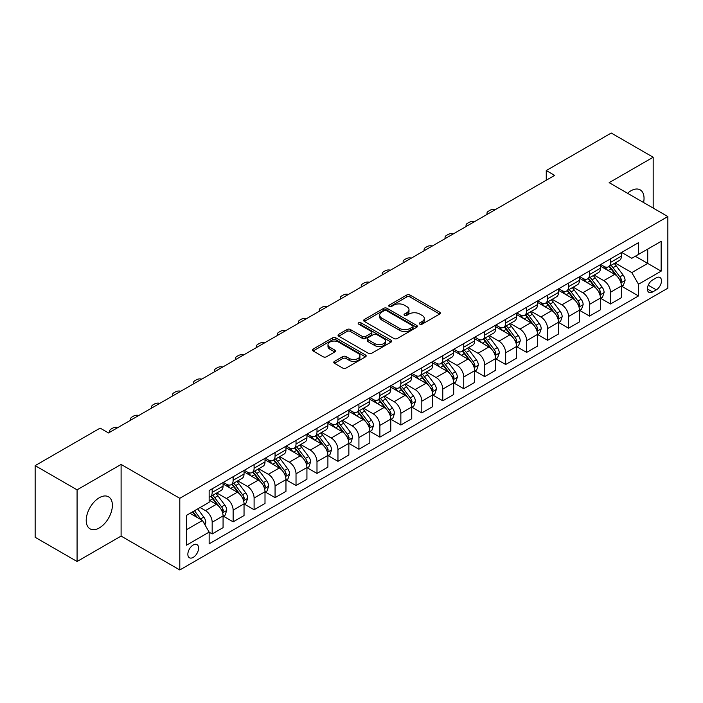 <?xml version="1.0" encoding="UTF-8"?>
<svg xmlns="http://www.w3.org/2000/svg" width="703" height="703" viewBox="0 0 703 703"><rect width="100%" height="100%" fill="white"/><g stroke="black" fill="none" stroke-linecap="round" stroke-linejoin="round"><path stroke-width="1.05" d="M419.849 324.153A1.626 0.94 0 0 0 422.151 324.153L439.647 314.048A2.329 1.344 0 0 0 440.324 313.099A2.329 1.344 0 0 0 439.647 312.15L410.016 295.04A2.329 1.344 0 0 0 406.721 295.04L389.225 305.137A1.626 0.94 0 0 0 388.75 305.805A1.626 0.94 0 0 0 389.225 306.473A1.626 0.94 0 0 0 391.536 306.473L393.794 305.164A7.452 4.297 0 0 1 404.33 305.164L406.8 306.587A7.452 4.297 0 0 1 408.988 309.628A7.452 4.297 0 0 1 406.8 312.677L404.541 313.977A1.626 0.94 0 0 0 404.058 314.645A1.626 0.94 0 0 0 404.541 315.313A1.626 0.94 0 0 0 406.844 315.313L409.111 314.004A7.452 4.297 0 0 1 419.647 314.004L422.116 315.427A7.452 4.297 0 0 1 424.296 318.468A7.452 4.297 0 0 1 422.116 321.508L419.849 322.818A1.626 0.94 0 0 0 419.375 323.485A1.626 0.94 0 0 0 419.849 324.153L419.849 322.818M99.299 527.944A18.498 10.677 120 0 0 111.39 511.643A18.498 10.677 120 0 0 108.552 496.819A18.498 10.677 120 0 0 99.299 497.733A18.498 10.677 120 0 0 87.216 514.034A18.498 10.677 120 0 0 90.054 528.858A18.498 10.677 120 0 0 99.299 527.944M643.588 202.534A18.498 10.677 120 0 0 640.205 189.872A18.498 10.677 120 0 0 630.951 190.785A18.498 10.677 120 0 0 627.551 193.272M193.22 557.382A7.592 4.385 120 0 0 198.176 550.695A7.592 4.385 120 0 0 197.016 544.614A7.592 4.385 120 0 0 193.22 544.992A7.592 4.385 120 0 0 188.263 551.679A7.592 4.385 120 0 0 189.423 557.76A7.592 4.385 120 0 0 193.22 557.382M334.452 361.386A2.329 1.344 0 0 0 333.767 362.335A2.329 1.344 0 0 0 334.452 363.284L342.765 368.082A2.329 1.344 0 0 0 346.061 368.082L365.481 356.869A2.329 1.344 0 0 0 366.166 355.92A2.329 1.344 0 0 0 365.481 354.971L335.849 337.862A2.329 1.344 0 0 0 332.554 337.862L313.134 349.075A2.329 1.344 0 0 0 312.448 350.024A2.329 1.344 0 0 0 313.134 350.973L323.178 356.773A2.329 1.344 0 0 0 326.464 356.773L334.777 351.975A2.329 1.344 0 0 0 335.463 351.025A2.329 1.344 0 0 0 334.777 350.076L329.804 347.194A6.23 3.594 0 0 1 327.976 344.655A6.23 3.594 0 0 1 331.825 341.333A6.23 3.594 0 0 1 338.609 342.115L358.117 353.372A6.23 3.594 0 0 1 359.936 355.92A6.23 3.594 0 0 1 356.096 359.242A6.23 3.594 0 0 1 349.312 358.46L346.061 356.579A2.329 1.344 0 0 0 342.765 356.579L334.452 361.386L334.452 363.284M121.101 464.428L77.075 489.842L35.15 465.632L35.15 537.294L77.075 561.495L121.101 536.081L179.801 569.966L179.801 498.313L121.101 464.428L121.101 536.081M653.175 208.07L653.175 157.235L609.15 182.657L667.85 216.542L179.801 498.313M653.175 157.235L611.25 133.034L546.257 170.548L546.257 180.232M35.15 465.632L100.142 428.118L108.526 432.96L554.641 175.39L546.257 170.548M393.961 338.521A2.329 1.344 0 0 0 397.257 338.521L416.677 327.308A2.329 1.344 0 0 0 417.362 326.359A2.329 1.344 0 0 0 416.677 325.41L387.045 308.301A2.329 1.344 0 0 0 383.759 308.301L364.33 319.514A2.329 1.344 0 0 0 363.644 320.463A2.329 1.344 0 0 0 364.33 321.42L393.961 338.521M359.303 324.505A1.626 0.94 0 0 1 360.955 324.733L360.955 322.791L391.079 340.19A2.329 1.344 0 0 1 391.764 341.14A2.329 1.344 0 0 1 391.079 342.089L371.659 353.301A2.329 1.344 0 0 1 368.363 353.301L338.732 336.192L338.732 334.294A2.329 1.344 0 0 0 338.046 335.243A2.329 1.344 0 0 0 338.732 336.192M338.732 334.294L347.045 329.496A2.329 1.344 0 0 1 350.34 329.496L362.353 336.429A2.329 1.344 0 0 0 365.648 336.429L371.158 333.248A2.329 1.344 0 0 0 371.843 332.299A2.329 1.344 0 0 0 371.158 331.35L358.653 324.127A1.626 0.94 0 0 1 358.17 323.459A1.626 0.94 0 0 1 359.18 322.589A1.626 0.94 0 0 1 360.955 322.791M656.277 277.834L652.586 279.97A7.355 4.244 120 0 0 647.788 286.446A7.355 4.244 120 0 0 648.913 292.343A7.355 4.244 120 0 0 652.586 291.973L656.277 289.847A7.355 4.244 120 0 0 661.084 283.362A7.355 4.244 120 0 0 659.95 277.474A7.355 4.244 120 0 0 656.277 277.834M179.801 569.966L667.85 288.195L667.85 216.542M621.645 252.421L631.795 258.282L638.5 254.407L638.5 242.684L209.151 490.571L209.151 502.285L186.515 515.361L186.515 545.185L209.151 532.109L209.151 543.823L638.5 295.945L638.5 284.232L631.795 272.606L615.116 262.984M638.5 254.407L661.145 241.331L661.145 271.156L638.5 284.232M77.075 489.842L77.075 561.495M635.31 256.244L647.727 263.414L647.727 249.082L661.145 241.331M631.795 272.606L647.727 263.414L661.145 271.156M186.515 529.693L202.446 520.492L190.03 513.322M209.151 532.206L212.174 533.946L212.174 522.232A9.491 5.475 -120 0 0 205.461 510.615L200.1 507.513M212.174 533.946L223.071 527.654L223.071 515.94A9.491 5.475 -120 0 0 216.366 504.323L209.151 500.158M223.326 516.178L233.132 521.846L233.132 510.132A9.491 5.475 -120 0 0 226.428 498.506L216.796 492.952M233.132 521.846L244.038 515.554L244.038 503.84A9.491 5.475 -120 0 0 237.333 492.214L223.071 483.989M244.293 504.077L254.099 509.745L254.099 498.023A9.491 5.475 -120 0 0 247.394 486.406L237.763 480.843M254.099 509.745L265.005 503.445L265.005 491.731A9.491 5.475 -120 0 0 258.291 480.114L244.038 471.88M265.251 491.977L275.066 497.636L275.066 485.922A9.491 5.475 -120 0 0 268.353 474.305L258.722 468.743M275.066 497.636L285.963 491.344L285.963 479.631A9.491 5.475 -120 0 0 279.258 468.013L265.005 459.78M286.218 479.868L296.025 485.536L296.025 473.822A9.491 5.475 -120 0 0 289.32 462.196L279.689 456.642M296.025 485.536L306.93 479.244L306.93 467.521A9.491 5.475 -120 0 0 300.225 455.904L285.963 447.679M307.185 467.767L316.991 473.435L316.991 461.713A9.491 5.475 -120 0 0 310.287 450.096L300.656 444.533M316.991 473.435L327.897 467.135L327.897 455.421A9.491 5.475 -120 0 0 321.183 443.804L306.93 435.57M328.143 455.667L337.958 461.326L337.958 449.612A9.491 5.475 -120 0 0 331.245 437.995L321.614 432.433M337.958 461.326L348.855 455.034L348.855 443.321A9.491 5.475 -120 0 0 342.15 431.695L327.897 423.47M349.11 443.558L358.925 449.226L358.925 437.512A9.491 5.475 -120 0 0 352.212 425.886L342.581 420.324M358.925 449.226L369.822 442.934L369.822 431.211A9.491 5.475 -120 0 0 363.117 419.594L348.855 411.36M370.077 431.457L379.884 437.125L379.884 425.403A9.491 5.475 -120 0 0 373.179 413.786L363.548 408.223M379.884 437.125L390.789 430.825L390.789 419.111A9.491 5.475 -120 0 0 384.075 407.494L369.822 399.26M391.035 419.357L400.851 425.016L400.851 413.302A9.491 5.475 -120 0 0 394.137 401.685L384.506 396.123M400.851 425.016L411.747 418.724L411.747 407.011A9.491 5.475 -120 0 0 405.042 395.385L390.789 387.16M412.002 407.248L421.818 412.916L421.818 401.193A9.491 5.475 -120 0 0 415.104 389.576L405.473 384.014M421.818 412.916L432.714 406.624L432.714 394.901A9.491 5.475 -120 0 0 426.009 383.284L411.747 375.05M432.969 395.148L442.776 400.807L442.776 389.093A9.491 5.475 -120 0 0 436.071 377.476L426.44 371.913M442.776 400.807L453.681 394.515L453.681 382.801A9.491 5.475 -120 0 0 446.967 371.184L432.714 362.95M453.927 383.038L463.743 388.706L463.743 376.993A9.491 5.475 -120 0 0 457.038 365.367L447.398 359.813M463.743 388.706L474.648 382.414L474.648 370.701A9.491 5.475 -120 0 0 467.934 359.075L453.681 350.85M474.894 370.938L484.71 376.606L484.71 364.883A9.491 5.475 -120 0 0 477.996 353.266L468.365 347.704M484.71 376.606L495.606 370.305L495.606 358.592A9.491 5.475 -120 0 0 488.901 346.974L474.648 338.741M495.861 358.838L505.668 364.497L505.668 352.783A9.491 5.475 -120 0 0 498.963 341.166L489.332 335.603M505.668 364.497L516.573 358.205L516.573 346.491A9.491 5.475 -120 0 0 509.86 334.874L495.606 326.64M516.828 346.728L526.635 352.396L526.635 340.683A9.491 5.475 -120 0 0 519.93 329.057L510.29 323.503M526.635 352.396L537.54 346.104L537.54 334.382A9.491 5.475 -120 0 0 530.827 322.765L516.573 314.54M537.786 334.628L547.602 340.296L547.602 328.573A9.491 5.475 -120 0 0 540.888 316.956L531.257 311.394M547.602 340.296L558.498 333.995L558.498 322.282A9.491 5.475 -120 0 0 551.793 310.664L537.54 302.431M558.753 322.528L568.56 328.187L568.56 316.473A9.491 5.475 -120 0 0 561.855 304.856L552.224 299.293M568.56 328.187L579.465 321.895L579.465 310.181A9.491 5.475 -120 0 0 572.76 298.555L558.498 290.33M579.72 310.418L589.527 316.086L589.527 304.373A9.491 5.475 -120 0 0 582.822 292.747L573.191 287.184M589.527 316.086L600.432 309.795L600.432 298.072A9.491 5.475 -120 0 0 593.719 286.455L579.465 278.221M600.678 298.318L610.494 303.986L610.494 292.263A9.491 5.475 -120 0 0 603.78 280.646L594.149 275.084M610.494 303.986L621.39 297.685L621.39 285.972A9.491 5.475 -120 0 0 614.686 274.355L600.432 266.121M600.678 264.521L603.78 266.314A9.491 5.475 -120 0 0 608.526 266.789A9.491 5.475 -120 0 0 610.494 262.439L610.494 258.862M579.72 276.631L582.822 278.414A9.491 5.475 -120 0 0 587.559 278.889A9.491 5.475 -120 0 0 589.527 274.548L589.527 270.963M558.753 288.731L561.855 290.524A9.491 5.475 -120 0 0 566.6 290.989A9.491 5.475 -120 0 0 568.56 286.648L568.56 283.063M537.786 300.831L540.888 302.624A9.491 5.475 -120 0 0 545.633 303.098A9.491 5.475 -120 0 0 547.602 298.749L547.602 295.172M516.819 312.94L519.93 314.733A9.491 5.475 -120 0 0 524.666 315.199A9.491 5.475 -120 0 0 526.635 310.858L526.635 307.273M495.861 325.041L498.963 326.833A9.491 5.475 -120 0 0 503.708 327.299A9.491 5.475 -120 0 0 505.668 322.958L505.668 319.373M474.894 337.141L477.996 338.934A9.491 5.475 -120 0 0 482.741 339.408A9.491 5.475 -120 0 0 484.71 335.067L484.71 331.482M453.927 349.25L457.038 351.043A9.491 5.475 -120 0 0 461.774 351.509A9.491 5.475 -120 0 0 463.743 347.168L463.743 343.582M432.969 361.351L436.071 363.143A9.491 5.475 -120 0 0 440.816 363.609A9.491 5.475 -120 0 0 442.776 359.268L442.776 355.692M412.002 373.46L415.104 375.244A9.491 5.475 -120 0 0 419.849 375.718A9.491 5.475 -120 0 0 421.818 371.377L421.818 367.792M391.035 385.56L394.137 387.353A9.491 5.475 -120 0 0 398.882 387.819A9.491 5.475 -120 0 0 400.851 383.478L400.851 379.892M370.077 397.661L373.179 399.453A9.491 5.475 -120 0 0 377.924 399.928A9.491 5.475 -120 0 0 379.884 395.578L379.884 392.002M349.11 409.77L352.212 411.554A9.491 5.475 -120 0 0 356.957 412.028A9.491 5.475 -120 0 0 358.925 407.687L358.925 404.102M328.143 421.87L331.245 423.663A9.491 5.475 -120 0 0 335.99 424.129A9.491 5.475 -120 0 0 337.958 419.788L337.958 416.202M307.185 433.971L310.287 435.763A9.491 5.475 -120 0 0 315.032 436.238A9.491 5.475 -120 0 0 316.991 431.888L316.991 428.312M286.218 446.08L289.32 447.873A9.491 5.475 -120 0 0 294.065 448.338A9.491 5.475 -120 0 0 296.025 443.997L296.025 440.412M265.251 458.18L268.353 459.973A9.491 5.475 -120 0 0 273.098 460.439A9.491 5.475 -120 0 0 275.066 456.098L275.066 452.512M244.293 470.281L247.394 472.073A9.491 5.475 -120 0 0 252.131 472.548A9.491 5.475 -120 0 0 254.099 468.207L254.099 464.621M223.326 482.39L226.428 484.182A9.491 5.475 -120 0 0 231.173 484.648A9.491 5.475 -120 0 0 233.132 480.307L233.132 476.722M621.645 286.218L638.5 295.945M608.526 266.789L619.431 260.488A9.491 5.475 -120 0 0 621.39 256.147L621.39 252.562M587.559 278.889L598.464 272.597A9.491 5.475 -120 0 0 600.432 268.247L600.432 264.671M566.6 290.989L577.497 284.697A9.491 5.475 -120 0 0 579.465 280.356L579.465 276.771M545.633 303.098L556.539 296.798A9.491 5.475 -120 0 0 558.498 292.457L558.498 288.871M524.666 315.199L535.572 308.907A9.491 5.475 -120 0 0 537.54 304.566L537.54 300.981M503.708 327.299L514.605 321.007A9.491 5.475 -120 0 0 516.573 316.666L516.573 313.081M482.741 339.408L493.647 333.117A9.491 5.475 -120 0 0 495.606 328.767L495.606 325.19M461.774 351.509L472.68 345.217A9.491 5.475 -120 0 0 474.648 340.876L474.648 337.291M440.816 363.609L451.713 357.317A9.491 5.475 -120 0 0 453.681 352.976L453.681 349.391M419.849 375.718L430.754 369.426A9.491 5.475 -120 0 0 432.714 365.077L432.714 361.5M398.882 387.819L409.787 381.527A9.491 5.475 -120 0 0 411.747 377.186L411.747 373.601M377.924 399.928L388.821 393.627A9.491 5.475 -120 0 0 390.789 389.286L390.789 385.701M356.957 412.028L367.854 405.736A9.491 5.475 -120 0 0 369.822 401.387L369.822 397.81M335.99 424.129L346.895 417.837A9.491 5.475 -120 0 0 348.855 413.496L348.855 409.911M315.032 436.238L325.928 429.937A9.491 5.475 -120 0 0 327.897 425.596L327.897 422.011M294.065 448.338L304.961 442.046A9.491 5.475 -120 0 0 306.93 437.705L306.93 434.12M273.098 460.439L284.003 454.147A9.491 5.475 -120 0 0 285.963 449.806L285.963 446.22M252.131 472.548L263.036 466.256A9.491 5.475 -120 0 0 265.005 461.906L265.005 458.33M231.173 484.648L242.069 478.356A9.491 5.475 -120 0 0 244.038 474.015L244.038 470.43M209.151 497.135A9.491 5.475 -120 0 0 210.206 496.749L221.111 490.457A9.491 5.475 -120 0 0 223.071 486.116L223.071 482.53M210.206 496.749A9.491 5.475 -120 0 0 212.174 492.408L212.174 488.831M202.446 520.492L209.151 532.109M420.499 324.382L422.116 323.45A7.452 4.297 0 0 0 424.296 320.41L424.296 318.468M408.988 309.628L408.988 311.57A7.452 4.297 0 0 1 406.8 314.61L405.192 315.542M439.612 314.065L410.016 296.982A2.329 1.344 0 0 0 406.721 296.982L389.884 306.701M416.651 327.326L387.045 310.234A2.329 1.344 0 0 0 383.759 310.234L364.365 321.438M412.564 327.027A1.626 0.94 0 0 0 413.039 326.359A1.626 0.94 0 0 0 412.564 325.691L386.553 310.673A1.626 0.94 0 0 0 384.251 310.673L381.861 312.053A7.452 4.297 0 0 0 379.682 315.093A7.452 4.297 0 0 0 381.861 318.134L399.638 328.406A7.452 4.297 0 0 0 410.174 328.406L412.564 327.027L412.564 328.96A1.626 0.94 0 0 0 413.039 328.292L413.039 326.359M379.682 315.093L379.682 317.035A7.452 4.297 0 0 0 381.861 320.076L381.861 318.134M412.564 328.96L410.174 330.34A7.452 4.297 0 0 1 399.638 330.34L381.861 320.076M338.758 336.21L347.045 331.429L347.045 329.496M371.843 332.299L371.843 334.233A2.329 1.344 0 0 1 371.158 335.19L365.648 338.371A2.329 1.344 0 0 1 362.353 338.371L350.34 331.429A2.329 1.344 0 0 0 347.045 331.429M360.955 324.733L391.053 342.106M374.822 343.635A6.23 3.594 0 0 0 381.615 344.408A6.23 3.594 0 0 0 385.455 341.087A6.23 3.594 0 0 0 383.636 338.547L376.755 334.584A2.329 1.344 0 0 0 373.469 334.584L367.95 337.765A2.329 1.344 0 0 0 367.274 338.714A2.329 1.344 0 0 0 367.95 339.663L374.822 343.635L374.822 345.568A6.23 3.594 0 0 0 381.615 346.351A6.23 3.594 0 0 0 385.455 343.029L385.455 341.087M367.274 338.714L367.274 340.647A2.329 1.344 0 0 0 367.95 341.605L367.95 339.663M374.822 345.568L367.95 341.605M359.936 355.92L359.936 357.853A6.23 3.594 0 0 1 356.096 361.175A6.23 3.594 0 0 1 349.312 360.393L346.061 358.521A2.329 1.344 0 0 0 342.765 358.521L334.479 363.302M327.976 344.655L327.976 346.588A6.23 3.594 0 0 0 329.804 349.136L329.804 347.194M334.777 350.076L334.777 351.975L329.804 349.136M365.455 356.887L335.849 339.795A2.329 1.344 0 0 0 332.554 339.795L313.16 350.99L313.134 349.075M621.39 286.358L623.403 285.198L625.081 280.356A6.283 3.629 -120 0 0 623.078 275.005L616.223 265.857A18.146 10.475 -120 0 0 614.246 263.484M607.427 270.163A18.146 10.475 -120 0 0 603.71 266.279M620.819 282.509L621.689 280.62A6.283 3.629 -120 0 0 619.888 276.841L613.034 267.694A18.146 10.475 -120 0 0 611.056 265.321M609.369 266.296A15.062 8.7 60 0 1 611.838 269.108L617.638 276.85M609.044 266.49A18.146 10.475 60 0 1 611.021 268.854L615.582 274.935M495.281 209.67A4.745 2.742 -0 0 0 490.07 210.25L488.4 211.216A4.745 2.742 -0 0 0 487.003 213.158A4.745 2.742 -0 0 0 487.381 214.222M600.432 298.459L602.445 297.299L604.114 292.457A6.283 3.629 -120 0 0 602.111 287.105L595.256 277.957A18.146 10.475 -120 0 0 593.279 275.585M586.46 282.263A18.146 10.475 -120 0 0 582.752 278.379M599.852 294.61L600.722 292.729A6.283 3.629 -120 0 0 598.93 288.942L592.075 279.803A18.146 10.475 -120 0 0 590.089 277.43M588.402 278.406A15.062 8.7 60 0 1 590.88 281.209L596.68 288.951M588.077 278.59A18.146 10.475 60 0 1 590.063 280.963L594.615 287.044M474.314 221.77A4.745 2.742 -0 0 0 469.112 222.359L467.433 223.326A4.745 2.742 -0 0 0 466.045 225.259A4.745 2.742 -0 0 0 466.423 226.331M579.465 310.568L581.478 309.408L583.156 304.566A6.283 3.629 -120 0 0 581.144 299.214L574.298 290.067A18.146 10.475 -120 0 0 572.312 287.694M565.502 294.372A18.146 10.475 -120 0 0 561.785 290.48M578.894 306.719L579.764 304.83A6.283 3.629 -120 0 0 577.963 301.051L571.108 291.903A18.146 10.475 -120 0 0 569.131 289.531M567.444 290.506A15.062 8.7 60 0 1 569.913 293.318L575.713 301.06M567.119 290.691A18.146 10.475 60 0 1 569.096 293.063L573.648 299.144M453.347 233.871A4.745 2.742 -0 0 0 448.145 234.459L446.467 235.426A4.745 2.742 -0 0 0 445.078 237.368A4.745 2.742 -0 0 0 445.456 238.431M558.498 322.668L560.511 321.508L562.189 316.666A6.283 3.629 -120 0 0 560.186 311.315L553.331 302.167A18.146 10.475 -120 0 0 551.354 299.794M544.535 306.473A18.146 10.475 -120 0 0 540.818 302.589M557.927 318.819L558.797 316.93A6.283 3.629 -120 0 0 556.996 313.151L550.141 304.004A18.146 10.475 -120 0 0 548.164 301.631M546.477 302.606A15.062 8.7 60 0 1 548.946 305.418L554.746 313.16M546.152 302.8A18.146 10.475 60 0 1 548.129 305.164L552.69 311.253M432.389 245.98A4.745 2.742 -0 0 0 427.178 246.56L425.5 247.526A4.745 2.742 -0 0 0 424.111 249.468A4.745 2.742 -0 0 0 424.489 250.532M537.54 334.777L539.553 333.609L541.222 328.767A6.283 3.629 -120 0 0 539.219 323.415L532.364 314.267A18.146 10.475 -120 0 0 530.387 311.895M523.568 318.573A18.146 10.475 -120 0 0 519.86 314.689M536.96 330.92L537.83 329.039A6.283 3.629 -120 0 0 536.038 325.261L529.183 316.113A18.146 10.475 -120 0 0 527.197 313.74M525.51 314.716A15.062 8.7 60 0 1 527.988 317.528L533.788 325.269M525.185 314.9A18.146 10.475 60 0 1 527.171 317.273L531.723 323.354M411.422 258.08A4.745 2.742 -0 0 0 406.22 258.669L404.541 259.635A4.745 2.742 -0 0 0 403.153 261.569A4.745 2.742 -0 0 0 403.522 262.641M516.573 346.878L518.586 345.718L520.264 340.876A6.283 3.629 -120 0 0 518.252 335.524L511.406 326.377A18.146 10.475 -120 0 0 509.42 324.004M502.61 330.682A18.146 10.475 -120 0 0 498.893 326.79M516.002 343.029L516.872 341.14A6.283 3.629 -120 0 0 515.071 337.361L508.216 328.213A18.146 10.475 -120 0 0 506.239 325.841M504.552 326.816A15.062 8.7 60 0 1 507.021 329.628L512.821 337.37M504.227 327A18.146 10.475 60 0 1 506.204 329.373L510.756 335.454M390.455 270.18A4.745 2.742 -0 0 0 385.253 270.769L383.574 271.736A4.745 2.742 -0 0 0 382.186 273.678A4.745 2.742 -0 0 0 382.564 274.741M495.606 358.978L497.619 357.818L499.297 352.976A6.283 3.629 -120 0 0 497.293 347.625L490.439 338.477A18.146 10.475 -120 0 0 488.462 336.104M481.643 342.783A18.146 10.475 -120 0 0 477.926 338.899M495.035 355.129L495.905 353.249A6.283 3.629 -120 0 0 494.104 349.461L487.249 340.314A18.146 10.475 -120 0 0 485.272 337.95M483.585 338.916A15.062 8.7 60 0 1 486.054 341.728L491.854 349.47M483.26 339.11A18.146 10.475 60 0 1 485.237 341.482L489.798 347.563M369.497 282.29A4.745 2.742 -0 0 0 364.286 282.87L362.607 283.845A4.745 2.742 -0 0 0 361.219 285.778A4.745 2.742 -0 0 0 361.597 286.85M474.648 371.087L476.66 369.919L478.33 365.077A6.283 3.629 -120 0 0 476.326 359.725L469.472 350.577A18.146 10.475 -120 0 0 467.495 348.213M460.676 354.892A18.146 10.475 -120 0 0 456.968 350.999M474.068 367.238L474.938 365.349A6.283 3.629 -120 0 0 473.137 361.57L466.291 352.423A18.146 10.475 -120 0 0 464.305 350.05M462.618 351.025A15.062 8.7 60 0 1 465.096 353.837L470.887 361.579M462.293 351.21A18.146 10.475 60 0 1 464.279 353.583L468.831 359.664M348.53 294.39A4.745 2.742 -0 0 0 343.328 294.979L341.649 295.945A4.745 2.742 -0 0 0 340.261 297.879A4.745 2.742 -0 0 0 340.63 298.951M453.681 383.188L455.693 382.028L457.372 377.186A6.283 3.629 -120 0 0 455.359 371.834L448.514 362.686A18.146 10.475 -120 0 0 446.528 360.314M439.718 366.992A18.146 10.475 -120 0 0 436.001 363.099M453.11 379.339L453.971 377.449A6.283 3.629 -120 0 0 452.178 373.671L445.324 364.523A18.146 10.475 -120 0 0 443.347 362.15M441.651 363.126A15.062 8.7 60 0 1 444.129 365.938L449.929 373.68M441.335 363.31A18.146 10.475 60 0 1 443.312 365.683L447.864 371.764M327.563 306.499A4.745 2.742 -0 0 0 322.361 307.079L320.682 308.046A4.745 2.742 -0 0 0 319.294 309.988A4.745 2.742 -0 0 0 319.672 311.051M432.714 395.288L434.726 394.128L436.405 389.286A6.283 3.629 -120 0 0 434.401 383.935L427.547 374.787A18.146 10.475 -120 0 0 425.57 372.414M418.751 379.093A18.146 10.475 -120 0 0 415.034 375.209M432.143 391.439L433.013 389.559A6.283 3.629 -120 0 0 431.211 385.771L424.357 376.623A18.146 10.475 -120 0 0 422.38 374.26M420.693 375.235A15.062 8.7 60 0 1 423.162 378.038L428.962 385.78M420.368 375.42A18.146 10.475 60 0 1 422.345 377.792L426.906 383.873M306.605 318.6A4.745 2.742 -0 0 0 301.394 319.18L299.715 320.155A4.745 2.742 -0 0 0 298.327 322.088A4.745 2.742 -0 0 0 298.705 323.16M411.747 407.397L413.759 406.229L415.438 401.387A6.283 3.629 -120 0 0 413.434 396.035L406.58 386.887A18.146 10.475 -120 0 0 404.603 384.523M397.784 391.202A18.146 10.475 -120 0 0 394.075 387.309M411.176 403.548L412.046 401.659A6.283 3.629 -120 0 0 410.244 397.88L403.399 388.733A18.146 10.475 -120 0 0 401.413 386.36M399.726 387.335A15.062 8.7 60 0 1 402.195 390.147L407.995 397.889M399.401 387.52A18.146 10.475 60 0 1 401.387 389.893L405.939 395.974M285.638 330.7A4.745 2.742 -0 0 0 280.435 331.289L278.757 332.255A4.745 2.742 -0 0 0 277.369 334.189A4.745 2.742 -0 0 0 277.738 335.261M390.789 419.498L392.801 418.338L394.48 413.496A6.283 3.629 -120 0 0 392.467 408.144L385.613 398.996A18.146 10.475 -120 0 0 383.636 396.624M376.826 403.302A18.146 10.475 -120 0 0 373.108 399.418M390.218 415.649L391.079 413.759A6.283 3.629 -120 0 0 389.286 409.981L382.432 400.833A18.146 10.475 -120 0 0 380.455 398.46M378.759 399.436A15.062 8.7 60 0 1 381.237 402.248L387.037 409.99M378.442 399.629A18.146 10.475 60 0 1 380.42 401.993L384.972 408.074M264.671 342.809A4.745 2.742 -0 0 0 259.469 343.389L257.79 344.356A4.745 2.742 -0 0 0 256.402 346.298A4.745 2.742 -0 0 0 256.78 347.361M369.822 431.598L371.834 430.438L373.513 425.596A6.283 3.629 -120 0 0 371.509 420.245L364.655 411.097A18.146 10.475 -120 0 0 362.678 408.724M355.859 415.403A18.146 10.475 -120 0 0 352.141 411.519M369.251 427.749L370.121 425.869A6.283 3.629 -120 0 0 368.319 422.081L361.465 412.942A18.146 10.475 -120 0 0 359.488 410.57M357.801 411.545A15.062 8.7 60 0 1 360.27 414.348L366.07 422.09M357.476 411.73A18.146 10.475 60 0 1 359.453 414.102L364.013 420.183M243.704 354.91A4.745 2.742 -0 0 0 238.502 355.498L236.823 356.465A4.745 2.742 -0 0 0 235.435 358.398A4.745 2.742 -0 0 0 235.813 359.47M348.855 443.707L350.867 442.547L352.546 437.705A6.283 3.629 -120 0 0 350.542 432.345L343.688 423.206A18.146 10.475 -120 0 0 341.711 420.833M334.892 427.512A18.146 10.475 -120 0 0 331.183 423.619M348.284 439.858L349.154 437.969A6.283 3.629 -120 0 0 347.352 434.19L340.507 425.043A18.146 10.475 -120 0 0 338.521 422.67M336.834 423.645A15.062 8.7 60 0 1 339.303 426.457L345.103 434.199M336.509 423.83A18.146 10.475 60 0 1 338.486 426.203L343.046 432.283M222.746 367.01A4.745 2.742 -0 0 0 217.535 367.599L215.865 368.565A4.745 2.742 -0 0 0 214.477 370.499A4.745 2.742 -0 0 0 214.846 371.571M327.897 455.808L329.909 454.648L331.588 449.806A6.283 3.629 -120 0 0 329.575 444.454L322.721 435.306A18.146 10.475 -120 0 0 320.744 432.934M313.933 439.612A18.146 10.475 -120 0 0 310.216 435.728M327.326 451.959L328.187 450.069A6.283 3.629 -120 0 0 326.394 446.291L319.54 437.143A18.146 10.475 -120 0 0 317.563 434.77M315.867 435.746A15.062 8.7 60 0 1 318.345 438.558L324.145 446.3M315.542 435.939A18.146 10.475 60 0 1 317.528 438.303L322.079 444.393M201.779 379.119A4.745 2.742 -0 0 0 196.576 379.699L194.898 380.666A4.745 2.742 -0 0 0 193.51 382.608A4.745 2.742 -0 0 0 193.887 383.671M306.93 467.917L308.942 466.748L310.621 461.906A6.283 3.629 -120 0 0 308.617 456.555L301.763 447.407A18.146 10.475 -120 0 0 299.777 445.034M292.966 451.713A18.146 10.475 -120 0 0 289.249 447.829M306.359 464.059L307.229 462.179A6.283 3.629 -120 0 0 305.427 458.4L298.573 449.252A18.146 10.475 -120 0 0 296.596 446.88M294.909 447.855A15.062 8.7 60 0 1 297.378 450.667L303.178 458.409M294.583 448.039A18.146 10.475 60 0 1 296.561 450.412L301.121 456.493M180.812 391.219A4.745 2.742 -0 0 0 175.609 391.808L173.931 392.775A4.745 2.742 -0 0 0 172.543 394.708A4.745 2.742 -0 0 0 172.92 395.78M285.963 480.017L287.975 478.857L289.654 474.015A6.283 3.629 -120 0 0 287.65 468.664L280.796 459.516A18.146 10.475 -120 0 0 278.819 457.143M271.999 463.822A18.146 10.475 -120 0 0 268.282 459.929M285.392 476.168L286.262 474.279A6.283 3.629 -120 0 0 284.46 470.5L277.606 461.353A18.146 10.475 -120 0 0 275.629 458.98M273.942 459.955A15.062 8.7 60 0 1 276.411 462.767L282.211 470.509M273.616 460.14A18.146 10.475 60 0 1 275.594 462.512L280.154 468.593M159.853 403.32A4.745 2.742 -0 0 0 154.642 403.909L152.973 404.875A4.745 2.742 -0 0 0 151.576 406.817A4.745 2.742 -0 0 0 151.953 407.881M265.005 492.118L267.017 490.958L268.687 486.116A6.283 3.629 -120 0 0 266.683 480.764L259.829 471.616A18.146 10.475 -120 0 0 257.852 469.244M251.041 475.922A18.146 10.475 -120 0 0 247.324 472.038M264.425 488.269L265.295 486.388A6.283 3.629 -120 0 0 263.502 482.601L256.648 473.453A18.146 10.475 -120 0 0 254.662 471.089M252.975 472.056A15.062 8.7 60 0 1 255.453 474.868L261.252 482.61M252.649 472.249A18.146 10.475 60 0 1 254.635 474.622L259.187 480.703M138.886 415.429A4.745 2.742 -0 0 0 133.684 416.009L132.006 416.984A4.745 2.742 -0 0 0 130.617 418.918A4.745 2.742 -0 0 0 130.995 419.99M244.038 504.227L246.05 503.058L247.728 498.216A6.283 3.629 -120 0 0 245.725 492.865L238.871 483.717A18.146 10.475 -120 0 0 236.885 481.353M230.074 488.031A18.146 10.475 -120 0 0 226.357 484.139M243.466 500.378L244.336 498.489A6.283 3.629 -120 0 0 242.535 494.71L235.681 485.562A18.146 10.475 -120 0 0 233.704 483.189M232.016 484.165A15.062 8.7 60 0 1 234.486 486.977L240.285 494.719M231.691 484.349A18.146 10.475 60 0 1 233.668 486.722L238.22 492.803M117.919 427.529A4.745 2.742 -0 0 0 112.717 428.118L111.039 429.085A4.745 2.742 -0 0 0 109.65 431.018A4.745 2.742 -0 0 0 110.028 432.09M223.071 516.327L225.083 515.167L226.761 510.325A6.283 3.629 -120 0 0 224.758 504.974L217.904 495.826A18.146 10.475 -120 0 0 215.926 493.453M222.5 512.478L223.369 510.589A6.283 3.629 -120 0 0 221.568 506.81L214.714 497.662A18.146 10.475 -120 0 0 212.737 495.29M211.049 496.265A15.062 8.7 60 0 1 213.519 499.077L219.318 506.819M210.724 496.45A18.146 10.475 60 0 1 212.701 498.822L217.262 504.903M204.96 524.851L205.794 522.426A6.283 3.629 -120 0 0 203.791 517.074L197.675 508.91M201.181 519.754A6.283 3.629 -120 0 0 200.61 518.911L194.494 510.747M192.912 511.661L197.315 517.522M192.481 511.916L196.207 516.89M205.461 510.615L216.366 504.323M226.428 498.506L237.333 492.214M247.394 486.406L258.291 480.114M268.353 474.305L279.258 468.013M289.32 462.196L300.225 455.904M310.287 450.096L321.183 443.804M331.245 437.995L342.15 431.695M352.212 425.886L363.117 419.594M373.179 413.786L384.075 407.494M394.137 401.685L405.042 395.385M415.104 389.576L426.009 383.284M436.071 377.476L446.967 371.184M457.038 365.367L467.934 359.075M477.996 353.266L488.901 346.974M498.963 341.166L509.86 334.874M519.93 329.057L530.827 322.765M540.888 316.956L551.793 310.664M561.855 304.856L572.76 298.555M582.822 292.747L593.719 286.455M603.78 280.646L614.686 274.355M610.494 262.439L621.39 256.147M610.494 292.263L621.39 285.972M589.527 304.373L600.432 298.072M589.527 274.548L600.432 268.247M568.56 316.473L579.465 310.181M568.56 286.648L579.465 280.356M547.602 328.573L558.498 322.282M547.602 298.749L558.498 292.457M526.635 340.683L537.54 334.382M526.635 310.858L537.54 304.566M505.668 352.783L516.573 346.491M505.668 322.958L516.573 316.666M484.71 364.883L495.606 358.592M484.71 335.067L495.606 328.767M463.743 376.993L474.648 370.701M463.743 347.168L474.648 340.876M442.776 389.093L453.681 382.801M442.776 359.268L453.681 352.976M421.818 401.193L432.714 394.901M421.818 371.377L432.714 365.077M400.851 413.302L411.747 407.011M400.851 383.478L411.747 377.186M379.884 425.403L390.789 419.111M379.884 395.578L390.789 389.286M358.925 437.512L369.822 431.211M358.925 407.687L369.822 401.387M337.958 449.612L348.855 443.321M337.958 419.788L348.855 413.496M316.991 461.713L327.897 455.421M316.991 431.888L327.897 425.596M296.025 473.822L306.93 467.521M296.025 443.997L306.93 437.705M275.066 485.922L285.963 479.631M275.066 456.098L285.963 449.806M254.099 498.023L265.005 491.731M254.099 468.207L265.005 461.906M233.132 510.132L244.038 503.84M233.132 480.307L244.038 474.015M212.174 522.232L223.071 515.94M212.174 492.408L223.071 486.116M648.236 285.198L656.277 289.847M647.393 288.977L652.586 291.973M422.116 323.45L422.116 321.508M404.541 315.313L404.541 313.977M406.8 314.61L406.8 312.677M389.225 306.473L389.225 305.137M406.721 296.982L406.721 295.04M410.016 296.982L410.016 295.04M439.647 314.048L439.647 312.15M364.33 321.42L364.33 319.514M383.759 310.234L383.759 308.301M387.045 310.234L387.045 308.301M416.677 327.308L416.677 325.41M399.638 330.34L399.638 328.406M410.174 330.34L410.174 328.406M350.34 331.429L350.34 329.496M362.353 338.371L362.353 336.429M365.648 338.371L365.648 336.429M371.158 335.19L371.158 333.248M391.079 342.089L391.079 340.19M342.765 358.521L342.765 356.579M346.061 358.521L346.061 356.579M349.312 360.393L349.312 358.46M332.554 339.795L332.554 337.862M335.849 339.795L335.849 337.862M365.481 356.869L365.481 354.971M620.925 282.852L625.037 280.479M613.034 267.694L616.223 265.857M608.095 270.55L611.021 268.854M619.888 276.841L623.078 275.005M619.396 279.293L621.689 280.62M599.958 294.961L604.079 292.58M592.075 279.803L595.256 277.957M587.128 282.65L590.063 280.963M598.93 288.942L602.111 287.105M598.429 291.402L600.722 292.729M579 307.062L583.112 304.68M571.108 291.903L574.298 290.067M566.17 294.759L569.096 293.063M577.963 301.051L581.144 299.214M577.462 303.503L579.764 304.83M558.033 319.162L562.145 316.789M550.141 304.004L553.331 302.167M545.203 306.86L548.129 305.164M556.996 313.151L560.186 311.315M556.504 315.612L558.797 316.93M537.066 331.271L541.187 328.89M529.183 316.113L532.364 314.267M524.236 318.96L527.171 317.273M536.038 325.261L539.219 323.415M535.537 327.712L537.83 329.039M516.099 343.372L520.22 340.99M508.216 328.213L511.406 326.377M503.278 331.069L506.204 329.373M515.071 337.361L518.252 335.524M514.57 339.813L516.872 341.14M495.14 355.472L499.253 353.099M487.249 340.314L490.439 338.477M482.311 343.169L485.237 341.482M494.104 349.461L497.293 347.625M493.603 351.922L495.905 353.249M474.174 367.581L478.295 365.2M466.291 352.423L469.472 350.577M461.344 355.27L464.279 353.583M473.137 361.57L476.326 359.725M472.644 364.022L474.938 365.349M453.207 379.682L457.328 377.309M445.324 364.523L448.514 362.686M440.386 367.379L443.312 365.683M452.178 373.671L455.359 371.834M451.678 376.123L453.971 377.449M432.248 391.782L436.361 389.409M424.357 376.623L427.547 374.787M419.419 379.479L422.345 377.792M431.211 385.771L434.401 383.935M430.711 388.232L433.013 389.559M411.281 403.891L415.403 401.51M403.399 388.733L406.58 386.887M398.452 391.58L401.387 389.893M410.244 397.88L413.434 396.035M409.752 400.332L412.046 401.659M390.314 415.991L394.436 413.619M382.432 400.833L385.613 398.996M377.493 403.689L380.42 401.993M389.286 409.981L392.467 408.144M388.785 412.433L391.079 413.759M369.356 428.101L373.469 425.719M361.465 412.942L364.655 411.097M356.526 415.789L359.453 414.102M368.319 422.081L371.509 420.245M367.818 424.542L370.121 425.869M348.389 440.201L352.511 437.82M340.507 425.043L343.688 423.206M335.559 427.899L338.486 426.203M347.352 434.19L350.542 432.345M346.86 436.642L349.154 437.969M327.422 452.301L331.544 449.929M319.54 437.143L322.721 435.306M314.593 439.999L317.528 438.303M326.394 446.291L329.575 444.454M325.893 448.751L328.187 450.069M306.464 464.411L310.577 462.029M298.573 449.252L301.763 447.407M293.634 452.099L296.561 450.412M305.427 458.4L308.617 456.555M304.926 460.852L307.229 462.179M285.497 476.511L289.61 474.13M277.606 461.353L280.796 459.516M272.667 464.208L275.594 462.512M284.46 470.5L287.65 468.664M283.968 472.952L286.262 474.279M264.53 488.611L268.651 486.239M256.648 473.453L259.829 471.616M251.7 476.309L254.635 474.622M263.502 482.601L266.683 480.764M263.001 485.061L265.295 486.388M243.572 500.721L247.684 498.339M235.681 485.562L238.871 483.717M230.742 488.409L233.668 486.722M242.535 494.71L245.725 492.865M242.034 497.162L244.336 498.489M222.605 512.821L226.718 510.448M214.714 497.662L217.904 495.826M209.775 500.518L212.701 498.822M221.568 506.81L224.758 504.974M221.076 509.262L223.369 510.589M204.16 523.471L205.759 522.549M200.61 518.911L203.791 517.074M487.003 213.158L487.003 214.441M466.045 225.259L466.045 226.542M445.078 237.368L445.078 238.651M424.111 249.468L424.111 250.751M403.153 261.569L403.153 262.86M382.186 273.678L382.186 274.961M361.219 285.778L361.219 287.061M340.261 297.879L340.261 299.17M319.294 309.988L319.294 311.271M298.327 322.088L298.327 323.371M277.369 334.189L277.369 335.48M256.402 346.298L256.402 347.581M235.435 358.398L235.435 359.681M214.477 370.499L214.477 371.79M193.51 382.608L193.51 383.891M172.543 394.708L172.543 396M151.576 406.817L151.576 408.1M130.617 418.918L130.617 420.201M109.65 431.018L109.65 432.31"/></g></svg>
